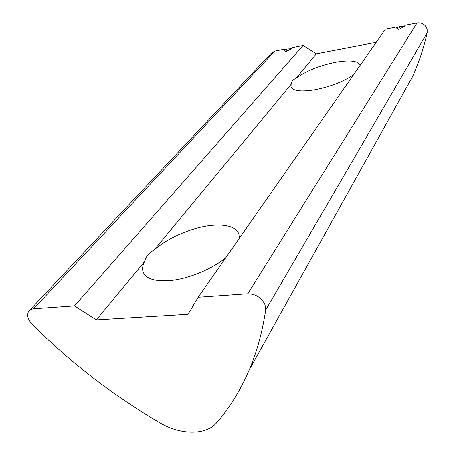<?xml version="1.0" encoding="UTF-8"?>
<svg xmlns="http://www.w3.org/2000/svg" width="455" height="455" viewBox="0 0 455 455"><rect width="100%" height="100%" fill="white"/><g stroke="black" fill="none" stroke-linecap="round" stroke-linejoin="round"><path stroke-width="0.68" d="M376.075 142.131L379.914 135.237M291.416 48.691L286.786 48.998L284.341 50.09L285.814 51.66L291.416 48.691L292.428 47.57L303.121 45.454L316.367 53.792L296.046 78.374C305.908 71.048 319.08 65.679 335.557 62.272C349.787 59.832 358.011 60.799 360.229 65.167L360.235 65.184M353.529 74.785C343.195 81.775 330.193 86.791 314.519 89.84C300.761 91.961 292.923 90.96 291.018 86.842L291.126 84.323L154.2 249.949C167.895 237.737 191.982 227.432 211.023 225.458C226.192 223.991 235.462 226.772 238.847 233.802L239.398 238.227M225.811 257.689C211.706 269.423 187.25 279.336 168.902 280.655C154.893 281.508 146.379 278.801 143.359 272.534C142.062 269.383 142.432 265.771 144.485 261.699L96.324 319.95L188.057 314.36L198.158 297.28L247.759 293.805C255.79 293.998 261.551 297.672 265.043 304.833L265.686 310.054C262.347 332.048 256.876 351.982 249.26 369.858C240.547 390.18 229.684 407.788 216.671 422.684C205.933 435.503 180.493 435.111 159.745 422.723C113.215 395.566 70.684 362.732 32.151 324.233C27.744 319.399 26.6 315.076 28.716 311.277L30.405 309.741L33.164 308.848L74.489 305.942L96.324 319.95M398.853 29.461L399.507 26.714L396.39 27.971L398.853 29.461L404.336 26.407L405.069 25.281L417.07 22.909C422.086 22.42 425.436 24.524 427.126 29.211L427.171 32.794C423.611 48.378 418.731 62.995 412.537 76.65L249.26 369.858M396.39 27.971L397.147 26.851L385.379 29.177L198.158 297.28M284.341 50.09L285.365 48.964L274.871 51.045L33.613 308.808M303.121 45.454L74.489 305.942M316.367 53.792L376.222 42.292M29.694 310.236L271.191 53.286L274.871 51.045M291.126 84.323C291.45 81.468 293.088 79.483 296.046 78.374M144.485 261.699C145.913 256.506 149.155 252.593 154.2 249.949M285.922 49.385L285.365 48.964M397.852 27.385L397.147 26.851M286.786 48.998L285.814 51.66M399.507 26.714L404.336 26.407M427.171 32.794L265.686 310.054M417.07 22.909L247.759 293.805"/></g></svg>
